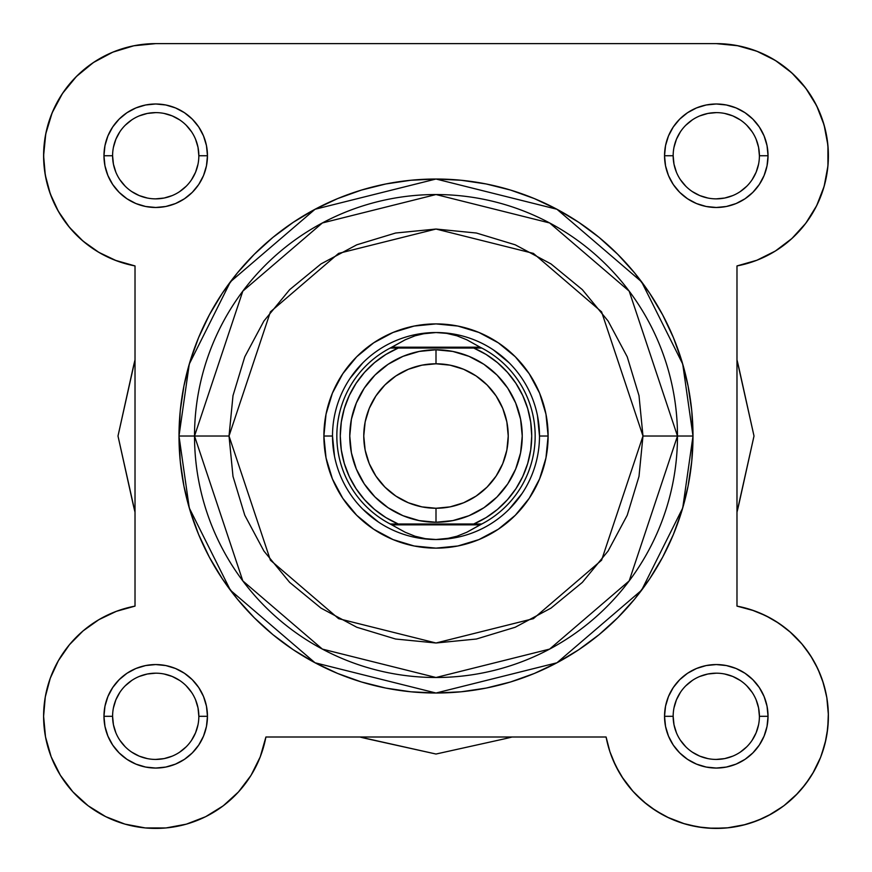 <?xml version="1.0" encoding="UTF-8"?>
<svg xmlns="http://www.w3.org/2000/svg" width="872" height="872" viewBox="0 0 872 872"><rect width="100%" height="100%" fill="white"/><g stroke="black" fill="none" stroke-linecap="round" stroke-linejoin="round"><path stroke-width="1.31" d="M95.004 61.487L87.571 66.708L95.004 61.487M78.218 74.709L71.711 81.478L78.218 74.709M64.256 90.884L59.067 98.918L64.256 90.884M46.674 129.656L44.821 139.204L46.674 129.656M43.709 150.845L43.731 161.233L43.709 150.845M48.93 189.9L52.854 200.331L48.93 189.9M56.735 208.408L62.544 218.098L56.735 208.408M115.126 260.248L135.018 265.927L115.126 260.248M118.003 610.727L112.935 612.678L118.003 610.727M101.643 618.095L96.52 621.093L101.643 618.095M43.611 714.942L43.644 719.542L43.611 714.942M44.984 733.886L45.987 739.325L44.984 733.886M50.5 755.032L51.317 757.179L50.5 755.032M59.449 773.78L62.174 778.118L59.449 773.78M121.818 823.179L126.505 824.552L121.818 823.179M220.801 807.592L225.249 804.257L220.801 807.592M236.988 793.542L238.884 791.493L236.988 793.542M606.105 737.058L609.909 751.719L615.676 765.779L623.295 778.936L632.614 790.937L643.471 801.564L655.679 810.622L668.988 817.958L683.168 823.419L668.988 817.958L655.679 810.622L643.471 801.564L632.614 790.937L623.295 778.936L615.676 765.779L609.909 751.719L606.095 737.004L265.906 737.004L260.227 756.896L265.906 737.004A112.117 112.117 0 0 1 43.6 716.304A112.117 112.117 0 0 1 135.018 606.116L135.018 265.927L116.347 260.706L98.852 252.357L83.047 241.119L98.852 252.357M612.994 759.915L619.294 772.548L612.994 759.894M621.91 776.821L633.116 791.493L621.91 776.821M635.012 793.542L646.752 804.257L635.012 793.542M820.487 674.928L815.287 663.679L820.487 674.928M812.41 658.611L804.431 647.035L812.41 658.611M802.12 644.19L789.792 631.655L802.12 644.19M786.239 628.701L775.481 621.093L786.239 628.701M827.452 170.28L828.269 161.233L827.452 170.28M776.996 61.487L765.79 55.143L776.996 61.487M83.047 241.119L69.433 227.32L58.391 211.384L50.26 193.791L45.279 175.054L43.6 155.739A112.117 112.117 0 0 1 155.717 43.622L716.283 43.622A112.117 112.117 0 0 1 736.982 265.927L756.874 260.248L736.982 265.927L736.982 606.116L751.697 609.931L765.758 615.697L778.914 623.317L790.915 632.636L778.914 623.317L765.758 615.697L751.697 609.931L736.982 606.116L753.997 610.727M759.065 612.678L770.358 618.095M822.46 680.291L826.307 694.744M826.798 697.415L828.389 714.942M828.356 719.542L827.016 733.886M826.013 739.325L821.5 755.032M820.683 757.179L812.551 773.78M809.826 778.118L801.324 789.367M797.771 793.324L783.961 805.695M783.307 806.186L768.297 815.625M763.414 818.034L750.182 823.179M745.495 824.552L727.335 827.877M724.185 828.149L708.642 828.16M703.094 827.648L688.629 824.956M684.64 823.866L667.44 817.217M663.559 815.255L651.199 807.592M260.979 754.89L259.006 759.894M252.706 772.548L250.09 776.821M208.441 815.255L204.56 817.217M187.36 823.866L183.371 824.956M168.906 827.648L163.358 828.16M147.815 828.149L144.665 827.877M108.586 818.034L103.703 815.636M74.229 793.324L70.676 789.367M45.202 697.415L45.693 694.744M49.541 680.291L51.513 674.928M56.713 663.679L59.59 658.611M67.58 647.013L69.88 644.19M109.556 257.905L97.686 251.67M91.015 247.299L81.521 239.789M75.33 233.892L67.722 225.216M46.521 181.169L44.548 170.28M49.998 118.396L53.617 109.425M106.21 55.143L113.97 51.688M127.53 47.219L134.462 45.66M112.815 52.157L93.424 62.522L112.815 52.157L133.841 45.78L155.717 43.622L716.283 43.622L738.159 45.78M744.47 47.219L758.03 51.688M784.429 66.708L793.782 74.709M800.289 81.478L807.745 90.884M812.933 98.918L818.383 109.425M822.002 118.396L825.326 129.656M827.179 139.204L828.291 150.845M825.479 181.169L823.07 189.9M819.146 200.331L815.266 208.408M809.456 218.098L804.278 225.216M796.648 233.914L790.479 239.789M780.985 247.299L774.314 251.67M762.444 257.905L756.286 260.477M436 754.029L368.802 739.129A310.476 310.476 0 0 1 359.842 737.004L436 754.029L503.199 739.129L436 754.029M135.018 512.18A310.476 310.476 0 0 1 132.893 503.22L117.993 436.022L135.018 512.18M117.993 436.022L132.893 368.823A310.476 310.476 0 0 1 135.018 359.863L117.993 436.022M736.982 359.863A310.476 310.476 0 0 1 739.107 368.823L754.008 436.022L736.982 359.863M754.008 436.022L739.107 503.22A310.476 310.476 0 0 1 736.982 512.18L754.008 436.022M512.158 737.004A310.476 310.476 0 0 1 503.199 739.129L512.158 737.004M112.597 155.728L112.597 155.739A43.12 43.12 0 0 0 155.717 198.86A43.12 43.12 0 0 0 198.838 155.739A43.12 43.12 0 0 0 155.717 112.619A43.12 43.12 0 0 0 112.597 155.739L103.964 155.739A51.742 51.742 0 0 1 155.717 103.997A51.742 51.742 0 0 1 207.46 155.739L198.838 155.739A43.12 43.12 0 0 1 155.717 198.86A43.12 43.12 0 0 1 112.597 155.739A43.12 43.12 0 0 1 155.717 112.619A43.12 43.12 0 0 1 198.838 155.739L198.009 147.324L195.557 139.237M673.162 155.728L673.162 155.739A43.12 43.12 0 0 0 716.283 198.86A43.12 43.12 0 0 0 759.403 155.739A43.12 43.12 0 0 0 716.283 112.619A43.12 43.12 0 0 0 673.162 155.739L664.54 155.739A51.742 51.742 0 0 1 716.283 103.997A51.742 51.742 0 0 1 768.036 155.739L759.403 155.739A43.12 43.12 0 0 1 716.283 198.86A43.12 43.12 0 0 1 673.162 155.739A43.12 43.12 0 0 1 716.283 112.619A43.12 43.12 0 0 1 759.403 155.739L758.575 147.324L756.122 139.237M198.838 716.326L198.838 716.304A43.12 43.12 0 0 0 155.717 673.184A43.12 43.12 0 0 0 112.597 716.304L103.964 716.304A51.742 51.742 0 0 1 155.717 664.562A51.742 51.742 0 0 1 207.46 716.304L198.838 716.304A43.12 43.12 0 0 1 155.717 759.425A43.12 43.12 0 0 1 112.597 716.304A43.12 43.12 0 0 1 155.717 673.184A43.12 43.12 0 0 1 198.838 716.304L198.009 707.901L195.557 699.802M759.403 716.326L759.403 716.304A43.12 43.12 0 0 0 716.283 673.184A43.12 43.12 0 0 0 673.162 716.304L664.54 716.304A51.742 51.742 0 0 1 716.283 664.562A51.742 51.742 0 0 1 768.036 716.304L759.403 716.304A43.12 43.12 0 0 1 716.283 759.425A43.12 43.12 0 0 1 673.162 716.304A43.12 43.12 0 0 1 716.283 673.184A43.12 43.12 0 0 1 759.403 716.304L758.575 707.901L756.122 699.802M548.117 436.022L539.495 436.022L548.117 436.022L545.959 414.146L539.583 393.119L529.217 373.739L515.276 356.746L498.283 342.805L478.902 332.439L457.876 326.063L436 323.904L414.124 326.063L393.098 332.439L373.717 342.805L356.724 356.746L342.783 373.739L332.417 393.119L326.041 414.146L323.883 436.022A112.117 112.117 0 0 1 436 323.904A112.117 112.117 0 0 1 548.117 436.022A112.117 112.117 0 0 1 436 548.139A112.117 112.117 0 0 1 323.883 436.022L326.041 457.898L332.417 478.924L342.783 498.315L356.724 515.298L373.717 529.239L393.098 539.605L414.124 545.981L436 548.139L457.876 545.981L478.902 539.605L498.283 529.239L515.276 515.298L529.217 498.315L539.583 478.924L545.959 457.898L548.117 436.022M332.505 436.022L323.883 436.022L332.505 436.022L334.499 456.209M179 436.022L189.279 507.984L230.404 590.224L315.054 662.785L436 693.022L556.946 662.785L641.596 590.224L682.722 507.984L693 436.022L642.98 436.022L601.582 560.216L533.402 618.651L436 643.002L338.598 618.651L270.418 560.216L229.02 436.022L179 436.022L180.242 461.212L183.938 486.162L190.063 510.621L198.565 534.373L209.345 557.175L222.316 578.801L237.337 599.064L254.275 617.747L272.958 634.685L293.221 649.716L314.847 662.676L337.649 673.457L361.4 681.959L385.86 688.084L410.81 691.79L436 693.022L461.19 691.79L486.14 688.084L510.6 681.959L534.351 673.457L557.154 662.676L578.779 649.716L599.042 634.685L617.725 617.747L634.663 599.064L649.684 578.801L662.655 557.175L673.435 534.373L681.937 510.621L688.062 486.162L691.758 461.212L693 436.022A257 257 0 0 1 436 693.022A257 257 0 0 1 179 436.022A257 257 0 0 1 436 179.022A257 257 0 0 1 693 436.022L691.758 410.832L688.062 385.882L681.937 361.422L673.435 337.671L662.655 314.868L649.684 293.243L634.663 272.98L617.725 254.297L599.042 237.358L578.779 222.338L557.154 209.367L534.351 198.587L510.6 190.085L486.14 183.959L461.19 180.264L436 179.022L410.81 180.264L385.86 183.959L361.4 190.085L337.649 198.587L314.847 209.367L293.221 222.338L272.958 237.358L254.275 254.297L237.337 272.98L222.316 293.243L209.345 314.868L198.565 337.671L190.063 361.422L183.938 385.882L180.242 410.832L179 436.022L194.521 436.022L242.819 580.905L322.368 649.095L436 677.5L549.633 649.095L629.181 580.905L677.479 436.022A241.479 241.479 0 0 1 436 677.5A241.479 241.479 0 0 1 194.521 436.022A241.479 241.479 0 0 1 436 194.543A241.479 241.479 0 0 1 677.479 436.022L629.181 291.139L549.633 222.96L436 194.543L322.368 222.96L242.819 291.139L194.521 436.022L229.02 436.022L232.998 395.648L244.77 356.812L263.9 321.027L289.646 289.668L321.005 263.922L356.79 244.803L395.615 233.02L436 229.042L476.385 233.02L515.21 244.803L550.995 263.922L582.354 289.668L608.1 321.027L627.23 356.812L639.002 395.648L642.98 436.022L639.002 476.406L627.23 515.232L608.1 551.017L582.354 582.376L550.995 608.122L515.21 627.251L476.385 639.023L436 643.002L395.615 639.023L356.79 627.251L321.005 608.122L289.646 582.376L263.9 551.017L244.77 515.232L232.998 476.406L229.02 436.022L270.418 311.838L338.598 253.392L436 229.042L533.402 253.392L601.582 311.838L642.98 436.022L693 436.022L682.722 364.06L641.596 281.82L556.946 209.258L436 179.022L315.054 209.258L230.404 281.82L189.279 364.06L179 436.022M98.852 619.687L83.047 630.925L69.433 644.724L83.047 630.925L98.852 619.687L116.347 611.337L135.018 606.116L135.018 265.927A112.117 112.117 0 0 1 43.6 155.739L45.758 133.863L52.135 112.837L45.758 133.863M58.391 660.66L50.26 678.253L58.391 660.66L69.433 644.724M45.279 696.99L43.6 716.304L45.279 696.99L50.26 678.253M145.319 827.942L166.007 827.953L186.335 824.16L205.629 816.704L223.221 805.826L238.514 791.896L250.994 775.404L260.227 756.896L250.994 775.404L238.514 791.896L223.221 805.826L205.629 816.704L186.335 824.16L166.007 827.953L145.319 827.942L124.99 824.127L105.708 816.65L88.127 805.761L72.845 791.82L60.386 775.317L51.165 756.798L45.508 736.905L43.6 716.304M805.554 784.135L813.914 771.437L820.465 757.735L825.108 743.26L820.465 757.735L813.914 771.437L805.554 784.135L795.558 795.58L784.113 805.575L771.415 813.936L757.703 820.487L743.238 825.13L728.273 827.779L713.089 828.378L697.96 826.918L683.168 823.419M827.757 728.294L828.356 713.111L826.896 697.982L828.356 713.111L827.757 728.294L825.108 743.26M775.382 251.016L791.874 238.536L805.804 223.243L791.874 238.536L775.382 251.016L756.874 260.248M816.672 205.65L824.138 186.357L816.672 205.65L805.804 223.243M816.628 105.73L805.739 88.148L816.628 105.73L824.105 125.012L827.92 145.341L827.931 166.029L824.138 186.357M791.798 72.867L775.295 60.408L756.776 51.186L775.295 60.408L791.798 72.867L805.739 88.148M76.442 76.464L62.49 93.446L76.442 76.464L93.424 62.522M716.283 43.622L736.884 45.529L756.776 51.186M790.915 632.636L801.542 643.503L810.6 655.7L817.936 669.009L823.397 683.19L826.896 697.982M52.135 112.837L62.49 93.446M673.162 716.293L673.162 716.304A43.12 43.12 0 0 0 716.283 759.425A43.12 43.12 0 0 0 759.403 716.304L768.036 716.304A51.742 51.742 0 0 1 716.283 768.058A51.742 51.742 0 0 1 664.54 716.304L665.532 726.409L668.475 736.11L673.26 745.059L679.691 752.896L687.539 759.338L696.488 764.112L706.189 767.055L716.283 768.058L726.376 767.055L736.088 764.112L745.037 759.338L752.874 752.896L759.305 745.059L764.09 736.11L767.033 726.409L768.036 716.304L767.033 706.211L764.09 696.51L759.305 687.561L752.874 679.724L745.037 673.282L736.088 668.497L726.376 665.554L716.283 664.562L706.189 665.554L696.488 668.497L687.539 673.282L679.691 679.724L673.26 687.561L668.475 696.51L665.532 706.211L664.54 716.304L673.162 716.304L673.991 724.719L676.443 732.807M112.597 716.293L112.597 716.304A43.12 43.12 0 0 0 155.717 759.425A43.12 43.12 0 0 0 198.838 716.304L207.46 716.304A51.742 51.742 0 0 1 155.717 768.058A51.742 51.742 0 0 1 103.964 716.304L104.967 726.409L107.91 736.11L112.695 745.059L119.126 752.896L126.963 759.338L135.912 764.112L145.624 767.055L155.717 768.058L165.811 767.055L175.512 764.112L184.461 759.338L192.309 752.896L198.74 745.059L203.525 736.11L206.468 726.409L207.46 716.304L206.468 706.211L203.525 696.51L198.74 687.561L192.309 679.724L184.461 673.282L175.512 668.497L165.811 665.554L155.717 664.562L145.624 665.554L135.912 668.497L126.963 673.282L119.126 679.724L112.695 687.561L107.91 696.51L104.967 706.211L103.964 716.304L112.597 716.304L113.425 724.719L115.878 732.807M759.403 155.739L768.036 155.739A51.742 51.742 0 0 1 716.283 207.482A51.742 51.742 0 0 1 664.54 155.739L665.532 165.833L668.475 175.545L673.26 184.483L679.691 192.331L687.539 198.762L696.488 203.547L706.189 206.49L716.283 207.482L726.376 206.49L736.088 203.547L745.037 198.762L752.874 192.331L759.305 184.483L764.09 175.545L767.033 165.833L768.036 155.739L767.033 145.646L764.09 135.934L759.305 126.985L752.874 119.148L745.037 112.717L736.088 107.932L726.376 104.989L716.283 103.997L706.189 104.989L696.488 107.932L687.539 112.717L679.691 119.148L673.26 126.985L668.475 135.934L665.532 145.646L664.54 155.739L673.162 155.739L673.991 164.154L676.443 172.242M198.838 155.739L207.46 155.739A51.742 51.742 0 0 1 155.717 207.482A51.742 51.742 0 0 1 103.964 155.739L104.967 165.833L107.91 175.545L112.695 184.483L119.126 192.331L126.963 198.762L135.912 203.547L145.624 206.49L155.717 207.482L165.811 206.49L175.512 203.547L184.461 198.762L192.309 192.331L198.74 184.483L203.525 175.545L206.468 165.833L207.46 155.739L206.468 145.646L203.525 135.934L198.74 126.985L192.309 119.148L184.461 112.717L175.512 107.932L165.811 104.989L155.717 103.997L145.624 104.989L135.912 107.932L126.963 112.717L119.126 119.148L112.695 126.985L107.91 135.934L104.967 145.646L103.964 155.739L112.597 155.739L113.425 164.154L115.878 172.242M349.955 378.524L362.817 362.839M415.813 334.521L436 332.537A103.496 103.496 0 0 1 539.495 436.022A103.496 103.496 0 0 1 436 539.517L425.416 538.689L415.061 536.247L405.153 532.236L390.198 523.985L398.242 523.985L385.871 517.576L374.568 509.433L364.561 499.743L356.07 488.702L349.269 476.537L344.309 463.523L341.29 449.919L340.276 436.022L341.29 422.124L344.309 408.532L349.269 395.507L356.07 383.353L364.561 372.3L374.568 362.61L385.871 354.468L398.242 348.059L473.758 348.059L486.129 354.468L497.432 362.61L507.439 372.3L515.93 383.353L522.731 395.507L527.691 408.532L530.71 422.124L531.724 436.022L530.71 449.919L527.691 463.523L522.731 476.537L515.93 488.702L507.439 499.743L497.432 509.433L486.129 517.576L473.758 523.985L398.242 523.985L481.802 523.985L480.112 524.857L391.888 524.857L480.112 524.857L466.847 532.236L456.939 536.247L446.584 538.689L436 539.517A103.496 103.496 0 0 0 539.495 436.022A103.496 103.496 0 0 0 436 332.537L425.416 333.355L415.061 335.796L405.153 339.808L391.888 347.198L480.112 347.198L466.847 339.808L456.939 335.796L446.584 333.355L436 332.537L446.584 333.355L456.939 335.796L466.847 339.808L480.112 347.198L391.888 347.198L390.198 348.059L481.802 348.059L480.112 347.198L481.802 348.059A99.179 99.179 0 0 1 481.802 523.985L466.847 532.236L456.939 536.247L446.584 538.689L436 539.517L425.416 538.689L415.061 536.247L405.153 532.236L390.198 523.985A99.179 99.179 0 0 1 390.198 348.059L405.153 339.808L415.061 335.796L425.416 333.355L436 332.537A103.496 103.496 0 0 0 332.505 436.022A103.496 103.496 0 0 0 436 539.517A103.496 103.496 0 0 1 332.505 436.022A103.496 103.496 0 0 1 436 332.537M493.498 349.977L509.183 362.839M537.501 415.835L539.495 436.022M522.045 493.519L509.183 509.204M456.187 537.523L436 539.517M378.503 522.066L362.817 509.204M119.856 740.252L125.219 746.803M131.748 752.154L139.215 756.144L147.303 758.596M155.696 759.425L164.132 758.596L172.22 756.144M179.654 752.165L186.205 746.803M191.557 740.274L195.557 732.807L198.009 724.719M191.578 692.368L186.205 685.817M179.686 680.465L172.22 676.465L164.132 674.012M155.728 673.184L147.303 674.012L139.215 676.465M131.77 680.443L125.219 685.817M119.867 692.335L115.878 699.802L113.425 707.901M680.422 740.252L685.795 746.803M692.313 752.154L699.78 756.144L707.868 758.596M716.272 759.425L724.697 758.596L732.785 756.144M740.23 752.165L746.781 746.803M752.133 740.274L756.122 732.807L758.575 724.719M752.144 692.368L746.781 685.817M740.252 680.465L732.785 676.465L724.697 674.012M716.304 673.184L707.868 674.012L699.78 676.465M692.346 680.443L685.795 685.817M680.443 692.335L676.443 699.802L673.991 707.901M119.856 179.686L125.219 186.227M131.748 191.578L139.215 195.579L147.303 198.031M155.696 198.86L164.132 198.031L172.22 195.579M179.654 191.6L186.205 186.227M191.557 179.708L195.557 172.242L198.009 164.154M191.578 131.792L186.205 125.241M179.686 119.889L172.22 115.9L164.132 113.447M155.728 112.619L147.303 113.447L139.215 115.9M131.77 119.878L125.219 125.241M119.867 131.77L115.878 139.237L113.425 147.324M680.422 179.686L685.795 186.227M692.313 191.578L699.78 195.579L707.868 198.031M716.272 198.86L724.697 198.031L732.785 195.579M740.23 191.6L746.781 186.227M752.133 179.708L756.122 172.242L758.575 164.154M752.144 131.792L746.781 125.241M740.252 119.889L732.785 115.9L724.697 113.447M716.304 112.619L707.868 113.447L699.78 115.9M692.346 119.878L685.795 125.241M680.443 131.77L676.443 139.237L673.991 147.324M736.982 265.927L736.982 606.116A112.117 112.117 0 0 1 723.215 828.204A112.117 112.117 0 0 1 606.095 737.004L265.906 737.004M436 349.781A86.241 86.241 0 0 1 522.241 436.022A86.241 86.241 0 0 1 436 522.263A86.241 86.241 0 0 0 522.241 436.022A86.241 86.241 0 0 0 436 349.781L436 363.788A72.234 72.234 0 0 1 508.234 436.022A72.234 72.234 0 0 1 436 508.256L436 522.263L452.83 520.606L469.005 515.701L483.916 507.733L496.986 497.007L507.711 483.938L515.679 469.027L520.584 452.851L522.241 436.022L520.584 419.203L515.679 403.017L507.711 388.105L496.986 375.036L483.916 364.311L469.005 356.343L452.83 351.438L436 349.781L419.17 351.438L402.995 356.343L388.084 364.311L375.015 375.036L364.289 388.105L356.321 403.017L351.416 419.203L349.759 436.022L351.416 452.851L356.321 469.027L364.289 483.938L375.015 497.007L388.084 507.733L402.995 515.701L419.17 520.606L436 522.263L436 508.256L421.906 506.872L408.358 502.763L395.866 496.081L384.923 487.099L375.941 476.156L369.259 463.664L365.15 450.115L363.766 436.022L365.15 421.928L369.259 408.379L375.941 395.888L384.923 384.944L395.866 375.963L408.358 369.281L421.906 365.172L436 363.788L450.094 365.172L463.642 369.281L476.134 375.963L487.077 384.944L496.059 395.888L502.741 408.379L506.85 421.928L508.234 436.022L506.85 450.115L502.741 463.664L496.059 476.156L487.077 487.099L476.134 496.081L463.642 502.763L450.094 506.872L436 508.256A72.234 72.234 0 0 1 363.766 436.022A72.234 72.234 0 0 1 436 363.788L436 349.781A86.241 86.241 0 0 0 349.759 436.022A86.241 86.241 0 0 0 436 522.263A86.241 86.241 0 0 1 349.759 436.022A86.241 86.241 0 0 1 436 349.781M390.198 348.059A99.179 99.179 0 0 0 390.198 523.985L398.242 523.985A95.724 95.724 0 0 1 398.242 348.059L393.414 348.059M481.802 523.985A99.179 99.179 0 0 0 481.802 348.059L473.758 348.059A95.724 95.724 0 0 1 473.758 523.985L478.586 523.985M395.899 348.059L393.599 348.059L395.899 348.059M476.101 523.985L478.401 523.985L476.101 523.985"/></g></svg>
